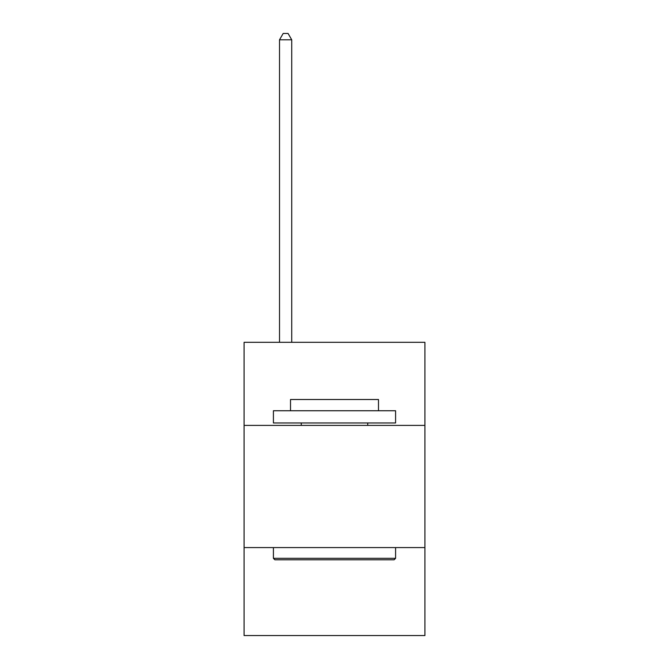 <?xml version="1.0" encoding="UTF-8"?>
<svg xmlns="http://www.w3.org/2000/svg" width="669" height="669" viewBox="0 0 669 669"><rect width="100%" height="100%" fill="white"/><g stroke="black" fill="none" stroke-linecap="round" stroke-linejoin="round"><path stroke-width="1" d="M424.915 425.4L424.915 342.319L244.085 342.319L244.085 425.4L424.915 425.4L424.915 635.55L244.085 635.55L244.085 425.4M424.915 547.585L244.085 547.585M274.875 559.802L273.412 558.331L395.588 558.331L394.125 559.802L274.875 559.802M395.588 410.741L395.588 422.959L273.412 422.959L273.412 410.741L395.588 410.741M290.513 410.741L290.513 399.502L378.487 399.502L378.487 410.741M395.588 547.585L395.588 558.331M273.412 547.585L273.412 558.331M367.733 422.959L367.733 425.4M301.267 422.959L301.267 425.4M291.734 342.319L291.734 39.806L279.517 39.806L279.517 342.319M279.517 39.806L283.188 33.45L288.071 33.45L291.734 39.806"/></g></svg>

